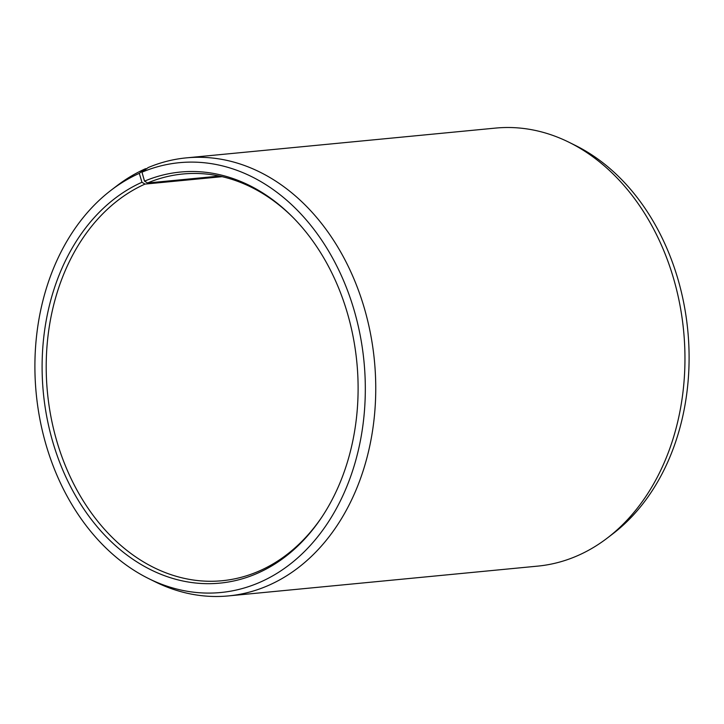 <?xml version="1.0" encoding="UTF-8"?>
<svg xmlns="http://www.w3.org/2000/svg" width="724" height="724" viewBox="0 0 724 724"><rect width="100%" height="100%" fill="white"/><g stroke="black" fill="none" stroke-linecap="round" stroke-linejoin="round"><path stroke-width="1.09" d="M321.899 517.008A204.313 155.823 84.5 0 1 257.536 571.734A204.313 155.823 84.5 0 1 222.123 580.729A204.313 155.823 84.5 0 1 51.114 417.676A204.313 155.823 84.5 0 1 144.99 184.095L141.949 182.267L139.298 173.362L145.415 168.764L146.737 168.638M222.132 176.665L144.99 184.095M219.426 176.068L147.533 182.991L144.519 181.154L141.985 172.194L148.158 167.57A220.024 167.805 84.5 0 1 186.294 157.877L495.515 128.094A220.024 167.805 84.5 0 1 569.236 142.384L575.544 145.515A215.906 164.665 84.5 0 1 687.8 330.615A215.906 164.665 84.5 0 1 612.938 533.742L607.346 538.023A220.024 167.805 84.5 0 1 575.842 556.43A220.024 167.805 84.5 0 1 537.706 566.123L228.485 595.906A220.024 167.805 84.5 0 1 154.764 581.616L148.456 578.485A215.906 164.665 84.5 0 1 36.2 393.385A215.906 164.665 84.5 0 1 111.062 190.258A215.906 164.665 84.5 0 1 139.298 173.362M569.236 142.384A220.024 167.805 84.5 0 1 683.637 331.022A220.024 167.805 84.5 0 1 607.346 538.023M186.294 157.877A220.024 167.805 84.5 0 1 370.824 335.357A220.024 167.805 84.5 0 1 266.622 586.214A220.024 167.805 84.5 0 1 228.485 595.906M141.985 172.194A215.906 164.665 84.5 0 1 354.76 312.433A215.906 164.665 84.5 0 1 258.233 583.001A215.906 164.665 84.5 0 1 148.456 578.485M144.519 181.154A206.485 157.479 84.5 0 1 292.324 216.766A206.485 157.479 84.5 0 1 321.329 517.868A206.485 157.479 84.5 0 1 255.699 574.032A206.485 157.479 84.5 0 1 52.698 441.631A206.485 157.479 84.5 0 1 141.949 182.267M147.533 182.991A204.313 155.823 84.5 0 1 182.946 173.995A204.313 155.823 84.5 0 1 293.048 217.499M111.062 190.258L116.655 185.977A220.024 167.805 84.5 0 1 145.415 168.764"/></g></svg>
